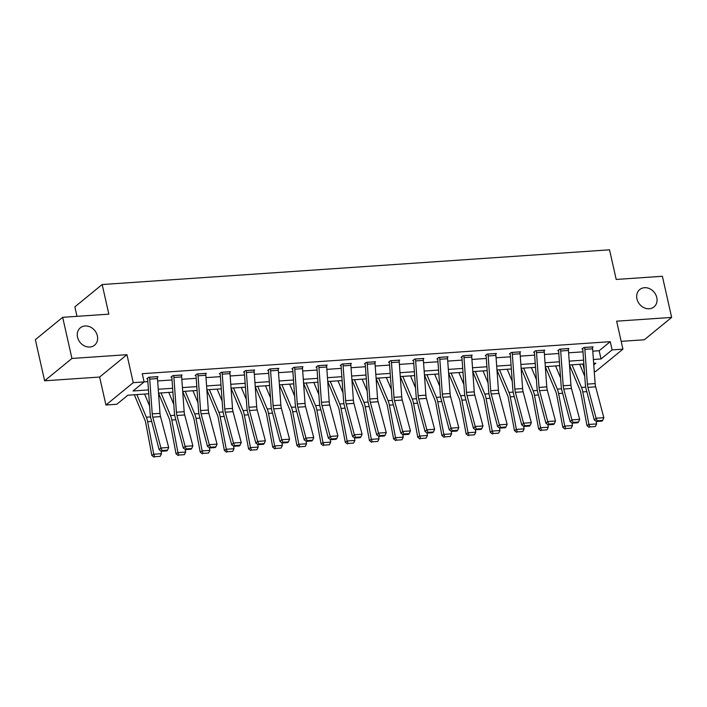 <?xml version="1.0" encoding="UTF-8"?>
<svg xmlns="http://www.w3.org/2000/svg" width="707" height="707" viewBox="0 0 707 707"><rect width="100%" height="100%" fill="white"/><g stroke="black" fill="none" stroke-linecap="round" stroke-linejoin="round"><path stroke-width="1.06" d="M97.363 335.825A11.241 9.438 -129.3 0 1 94.561 345.202A11.241 9.438 -129.3 0 1 84.61 345.997A11.241 9.438 -129.3 0 1 77.531 337.186A11.241 9.438 -129.3 0 1 80.333 327.809A11.241 9.438 -129.3 0 1 90.284 327.014A11.241 9.438 -129.3 0 1 97.363 335.825M656.785 297.55A11.241 9.438 -129.3 0 1 653.984 306.926A11.241 9.438 -129.3 0 1 644.033 307.722A11.241 9.438 -129.3 0 1 636.954 298.911A11.241 9.438 -129.3 0 1 639.755 289.525A11.241 9.438 -129.3 0 1 649.706 288.739A11.241 9.438 -129.3 0 1 656.785 297.55M148.735 393.781L127.861 395.213L116.788 404.271L105.935 405.014L133.252 382.664L144.104 381.921L133.031 390.98L148.452 389.928M99.634 377.043L126.951 354.693L71.937 358.458L62.667 317.319L35.35 339.66L44.621 380.799L99.634 377.043L105.935 405.014M76.983 316.338L74.854 306.882L102.17 284.532L609.522 249.818L616.204 279.442L662.379 276.278L671.65 317.416L616.637 321.181L622.938 349.161L595.63 371.511L594.26 371.599M621.179 341.348L644.333 339.767L671.65 317.416M582.939 364.07L584.318 370.229M71.937 358.458L44.621 380.799M592.784 351.167L599.165 350.734L610.238 341.675L142.248 373.694L144.104 381.921M144.087 381.868L147.851 381.612M157.643 380.94L172.031 379.959M181.823 379.288L196.201 378.307M205.993 377.635L220.381 376.654M230.173 375.983L244.551 374.993M254.343 374.33L268.731 373.34M278.523 372.669L292.901 371.688M302.693 371.016L317.072 370.035M326.864 369.363L341.251 368.382M351.043 367.711L365.422 366.73M375.214 366.058L389.601 365.068M399.393 364.405L413.772 363.416M423.564 362.744L437.951 361.763M447.743 361.091L462.122 360.11M471.914 359.439L486.301 358.458M496.093 357.786L510.472 356.805M520.264 356.134L534.642 355.144M544.434 354.481L558.822 353.491M568.614 352.82L582.992 351.839M592.439 347.411L593.111 346.854L583.814 347.49L581.967 349.002L582.745 348.949M568.26 349.064L568.932 348.516L559.635 349.152L557.796 350.654L558.565 350.601M544.09 350.716L544.761 350.168L535.464 350.805L533.617 352.316L534.395 352.263M519.919 352.369L520.591 351.821L511.285 352.457L509.447 353.968L510.215 353.915M495.74 354.021L496.411 353.473L487.114 354.11L485.267 355.621L486.045 355.568M471.569 355.674L472.241 355.126L462.944 355.762L461.097 357.274L461.865 357.221M447.39 357.335L448.061 356.779L438.764 357.415L436.917 358.926L437.695 358.873M423.219 358.988L423.891 358.44L414.594 359.076L412.747 360.579L413.524 360.526M399.04 360.641L399.711 360.093L390.414 360.729L388.567 362.24L389.345 362.187L389.239 361.692M374.869 362.293L375.541 361.745L366.244 362.382L364.397 363.893L365.174 363.84M350.69 363.946L351.361 363.398L342.064 364.034L340.226 365.546L340.995 365.492M326.519 365.607L327.191 365.051L317.894 365.687L316.047 367.198L316.824 367.145M302.349 367.26L303.02 366.703L293.723 367.34L291.876 368.851L292.645 368.798M278.169 368.913L278.841 368.365L269.544 369.001L267.697 370.503L268.474 370.45L268.36 369.964M253.999 370.565L254.67 370.017L245.373 370.654L243.526 372.165L244.295 372.112M229.819 372.218L230.491 371.67L221.194 372.306L219.347 373.817L220.124 373.764L220.018 373.269M205.649 373.87L206.32 373.323L197.023 373.959L195.176 375.47L195.954 375.417M181.469 375.532L182.141 374.975L172.844 375.611L170.997 377.123L171.774 377.07M157.299 377.185L157.97 376.628L148.673 377.264L146.826 378.775L147.604 378.722M126.951 354.693L133.252 382.664M610.238 341.675L612.094 349.903L622.938 349.161M62.667 317.319L108.843 314.155L102.17 284.532M593.774 364.883L595.851 363.186L593.668 363.336M583.876 364.008L569.489 364.989M559.697 365.66L545.318 366.65M535.526 367.313L521.139 368.303M511.347 368.974L496.968 369.955M487.176 370.627L472.789 371.608M463.005 372.28L448.618 373.261M438.826 373.932L424.447 374.913M414.656 375.585L400.268 376.575M390.476 377.238L376.097 378.227M366.306 378.899L351.918 379.88M342.126 380.552L327.748 381.533M317.956 382.204L303.568 383.185M293.776 383.857L279.398 384.838M269.606 385.509L255.227 386.499M245.435 387.162L231.048 388.152M221.256 388.823L206.877 389.804M197.085 390.476L182.698 391.457M172.906 392.129L158.527 393.11M593.385 359.483L601.021 358.962L612.094 349.903M158.244 389.257L172.632 388.276M182.424 387.604L196.802 386.623M206.594 385.951L220.982 384.962M230.774 384.299L245.152 383.309M254.944 382.637L269.323 381.656M279.115 380.985L293.502 380.004M303.294 379.332L317.673 378.351M327.465 377.679L341.852 376.698M351.644 376.027L366.023 375.037M375.815 374.374L390.202 373.384M399.994 372.713L414.373 371.732M424.165 371.06L438.552 370.079M448.344 369.408L462.723 368.427M472.515 367.755L486.893 366.765M496.685 366.102L511.073 365.112M520.865 364.45L535.243 363.46M545.035 362.788L559.423 361.807M569.215 361.136L583.593 360.155M599.165 350.734L601.021 358.962M592.333 346.907L592.342 346.943A6.142 2.863 86.1 0 1 592.616 348.816L595.126 383.583A8.784 4.101 -93.9 0 0 595.665 386.835L603.831 417.687L596.081 418.217L597.265 420.762L596.558 421.478L601.975 421.107L602.691 420.391L597.265 420.762M582.63 348.463L582.745 348.984A1.759 0.822 -93.9 0 1 582.824 349.514L585.334 384.281A13.168 6.142 86.1 0 0 586.138 389.168L594.313 420.02L596.081 418.217L587.915 387.365A8.784 4.101 -93.9 0 1 587.376 384.113L584.866 349.346A6.142 2.863 86.1 0 0 584.592 347.473L584.583 347.437M594.313 420.02L596.558 421.478M602.691 420.391L603.831 417.687M569.497 365.095L580.005 390.14A8.784 4.101 86.1 0 1 580.88 393.119L586.996 425.658L588.904 424.447L582.789 391.908A13.168 6.142 -93.9 0 0 581.481 387.436L571.99 364.821M584.76 376.257L579.74 364.291M589.903 426.922L595.329 426.551L589.903 426.922L588.904 424.447L596.646 423.917L596.142 421.213M596.646 423.917L595.329 426.551M589.143 427.408L586.996 425.658M568.163 348.569L568.172 348.595A6.142 2.863 86.1 0 1 568.446 350.469L570.956 385.235A8.784 4.101 -93.9 0 0 571.486 388.488L579.66 419.348L571.91 419.878L573.094 422.415L572.378 423.131L577.805 422.759L578.512 422.044L573.094 422.415M558.459 350.115L558.574 350.637A1.759 0.822 -93.9 0 1 558.654 351.176L561.164 385.942A13.168 6.142 86.1 0 0 561.968 390.821L570.134 421.681L571.91 419.878L563.735 389.018A8.784 4.101 -93.9 0 1 563.205 385.766L560.695 350.999A6.142 2.863 86.1 0 0 560.421 349.125L560.412 349.099M570.134 421.681L572.378 423.131M578.512 422.044L579.66 419.348M544.266 352.121L536.516 352.652A6.142 2.863 86.1 0 0 536.242 350.778L543.992 350.248A6.142 2.863 86.1 0 1 544.266 352.121L546.776 386.888A8.784 4.101 -93.9 0 0 547.315 390.14L555.481 421.001L547.739 421.531L548.915 424.067L548.208 424.792L553.634 424.421L554.341 423.696L548.915 424.067M534.28 351.768L534.404 352.289A1.759 0.822 -93.9 0 1 534.474 352.828L536.984 387.595A13.168 6.142 86.1 0 0 537.788 392.473L545.963 423.334L547.739 421.531L539.565 390.671A8.784 4.101 -93.9 0 1 539.026 387.418L536.516 352.652M545.963 423.334L548.208 424.792M554.341 423.696L555.481 421.001M545.327 366.747L555.835 391.793A8.784 4.101 86.1 0 1 556.709 394.771L562.816 427.311L564.725 426.1L558.61 393.56A13.168 6.142 -93.9 0 0 557.31 389.097L547.819 366.473M560.58 377.909L555.561 365.943M565.733 428.575L571.15 428.203L565.733 428.575L564.725 426.1L572.476 425.57L571.972 422.866M572.476 425.57L571.15 428.203M564.964 429.061L562.816 427.311M521.147 368.4L531.664 393.445A8.784 4.101 86.1 0 1 532.53 396.424L538.646 428.963L540.555 427.753L534.439 395.222A13.168 6.142 -93.9 0 0 533.131 390.75L523.64 368.126M536.41 379.562L531.39 367.596M541.553 430.227L546.979 429.856L541.553 430.227L540.555 427.753L548.305 427.222L547.792 424.518M548.305 427.222L546.979 429.856M540.793 430.713L538.646 428.963M519.813 351.874L519.822 351.909A6.142 2.863 86.1 0 1 520.096 353.774L522.606 388.541A8.784 4.101 -93.9 0 0 523.136 391.802L531.311 422.653L523.56 423.184L524.744 425.72L524.028 426.445L529.455 426.074L530.162 425.349L524.744 425.72M510.109 353.42L510.224 353.942A1.759 0.822 -93.9 0 1 510.304 354.481L512.814 389.248A13.168 6.142 86.1 0 0 513.618 394.126L521.784 424.987L523.56 423.184L515.385 392.323A8.784 4.101 -93.9 0 1 514.855 389.071L512.345 354.304A6.142 2.863 86.1 0 0 512.071 352.44L512.062 352.404M521.784 424.987L524.028 426.445M530.162 425.349L531.311 422.653M487.892 354.057L495.642 353.562A6.142 2.863 86.1 0 1 495.916 355.427L498.426 390.193A8.784 4.101 -93.9 0 0 498.965 393.454L507.131 424.306L499.389 424.836L500.565 427.373L499.858 428.097L505.284 427.726L505.991 427.001L500.565 427.373M485.93 355.073L486.054 355.603A1.759 0.822 -93.9 0 1 486.133 356.134L488.643 390.9A13.168 6.142 86.1 0 0 489.438 395.787L497.613 426.639L499.389 424.836L491.215 393.985A8.784 4.101 -93.9 0 1 490.685 390.724L488.175 355.957A6.142 2.863 86.1 0 0 487.901 354.092M497.613 426.639L499.858 428.097M505.991 427.001L507.131 424.306M471.463 355.179L471.472 355.214A6.142 2.863 86.1 0 1 471.746 357.079L474.256 391.846A8.784 4.101 -93.9 0 0 474.786 395.107L482.961 425.959L475.21 426.489L476.394 429.034L475.678 429.75L481.105 429.379L481.812 428.663L476.394 429.034M461.759 356.735L461.874 357.256A1.759 0.822 -93.9 0 1 461.954 357.786L464.464 392.553A13.168 6.142 86.1 0 0 465.268 397.44L473.434 428.292L475.21 426.489L467.044 395.637A8.784 4.101 -93.9 0 1 466.505 392.376L463.995 357.609A6.142 2.863 86.1 0 0 463.721 355.745L463.712 355.709M473.434 428.292L475.678 429.75M481.812 428.663L482.961 425.959M496.977 370.053L507.485 395.098A8.784 4.101 86.1 0 1 508.36 398.085L514.475 430.616L516.375 429.414L510.268 396.874A13.168 6.142 -93.9 0 0 508.96 392.403L499.469 369.788M512.23 381.214L507.211 369.257M517.383 431.889L522.8 431.517L517.383 431.889L516.375 429.414L524.126 428.884L523.622 426.171M524.126 428.884L522.8 431.517M516.614 432.366L514.475 430.616M472.797 371.705L483.314 396.76A8.784 4.101 86.1 0 1 484.18 399.738L490.296 432.277L492.205 431.067L486.089 398.527A13.168 6.142 -93.9 0 0 484.781 394.055L475.29 371.44M488.06 382.867L483.04 370.91M493.203 433.541L498.629 433.17L493.203 433.541L492.205 431.067L499.955 430.536L499.442 427.832M499.955 430.536L498.629 433.17M492.443 434.018L490.296 432.277M448.627 373.367L459.135 398.412A8.784 4.101 86.1 0 1 460.01 401.39L466.125 433.93L468.034 432.719L461.918 400.18A13.168 6.142 -93.9 0 0 460.611 395.708L451.119 373.093M463.889 384.52L458.87 372.562M469.033 435.194L474.459 434.823L469.033 435.194L468.034 432.719L475.776 432.189L475.272 429.485M475.776 432.189L474.459 434.823M468.273 435.68L466.125 433.93M447.292 356.832L447.292 356.867A6.142 2.863 86.1 0 1 447.566 358.741L450.076 393.507A8.784 4.101 -93.9 0 0 450.615 396.76L458.79 427.611L451.039 428.142L452.215 430.687L451.508 431.403L456.934 431.031L457.641 430.316L452.215 430.687M437.58 358.387L437.704 358.909A1.759 0.822 -93.9 0 1 437.783 359.439L440.293 394.206A13.168 6.142 86.1 0 0 441.088 399.093L449.263 429.944L451.039 428.142L442.865 397.29A8.784 4.101 -93.9 0 1 442.335 394.038L439.825 359.271A6.142 2.863 86.1 0 0 439.551 357.397L439.542 357.362M449.263 429.944L451.508 431.403M457.641 430.316L458.79 427.611M424.447 375.019L434.964 400.065A8.784 4.101 86.1 0 1 435.83 403.043L441.946 435.583L443.855 434.372L437.739 401.832A13.168 6.142 -93.9 0 0 436.431 397.361L426.94 374.745M439.71 386.181L434.69 374.215M444.853 436.846L450.279 436.475L444.853 436.846L443.855 434.372L451.605 433.842L451.093 431.137M451.605 433.842L450.279 436.475M444.093 437.333L441.946 435.583M423.113 358.493L423.122 358.52A6.142 2.863 86.1 0 1 423.396 360.393L425.906 395.16A8.784 4.101 -93.9 0 0 426.436 398.412L434.611 429.273L426.86 429.803L428.044 432.339L427.337 433.055L432.755 432.684L433.471 431.968L428.044 432.339M413.409 360.04L413.524 360.561A1.759 0.822 -93.9 0 1 413.604 361.1L416.114 395.867A13.168 6.142 86.1 0 0 416.918 400.745L425.093 431.606L426.86 429.803L418.694 398.942A8.784 4.101 -93.9 0 1 418.155 395.69L415.645 360.923A6.142 2.863 86.1 0 0 415.371 359.05L415.363 359.023M425.093 431.606L427.337 433.055M433.471 431.968L434.611 429.273M400.277 376.672L410.785 401.717A8.784 4.101 86.1 0 1 411.66 404.696L417.775 437.235L419.684 436.025L413.568 403.485A13.168 6.142 -93.9 0 0 412.261 399.022L402.769 376.398M415.539 387.834L410.52 375.868M420.683 438.499L426.109 438.128L420.683 438.499L419.684 436.025L427.426 435.494L426.922 432.79M427.426 435.494L426.109 438.128M419.923 438.985L417.775 437.235M398.942 360.146L398.951 360.172A6.142 2.863 86.1 0 1 399.225 362.046L401.735 396.813A8.784 4.101 -93.9 0 0 402.265 400.065L410.44 430.925L402.69 431.456L403.865 433.992L403.158 434.717L408.584 434.345L409.291 433.621L403.865 433.992M391.192 360.676L391.201 360.703A6.142 2.863 86.1 0 1 391.475 362.576L393.985 397.343A8.784 4.101 -93.9 0 0 394.515 400.595L402.69 431.456L400.913 433.258L392.738 402.398A13.168 6.142 86.1 0 1 391.943 397.52L389.433 362.753A1.759 0.822 -93.9 0 0 389.354 362.214M400.913 433.258L403.158 434.717M409.291 433.621L410.44 430.925M376.106 378.325L386.614 403.37A8.784 4.101 86.1 0 1 387.48 406.348L393.596 438.888L395.505 437.686L389.389 405.146A13.168 6.142 -93.9 0 0 388.081 400.675L378.59 378.051M391.36 389.486L386.34 377.52M396.512 440.152L401.93 439.781L396.512 440.152L395.505 437.686L403.255 437.156L402.743 434.443M403.255 437.156L401.93 439.781M395.743 440.638L393.596 438.888M374.763 361.798L374.772 361.834A6.142 2.863 86.1 0 1 375.046 363.698L377.556 398.465A8.784 4.101 -93.9 0 0 378.095 401.726L386.261 432.578L378.51 433.108L379.694 435.645L378.987 436.369L384.405 435.998L385.121 435.273L379.694 435.645M365.059 363.345L365.183 363.866A1.759 0.822 -93.9 0 1 365.254 364.405L367.764 399.172A13.168 6.142 86.1 0 0 368.568 404.059L376.743 434.911L378.51 433.108L370.344 402.256A8.784 4.101 -93.9 0 1 369.805 398.995L367.295 364.229A6.142 2.863 86.1 0 0 367.021 362.364L367.021 362.329M376.743 434.911L378.987 436.369M385.121 435.273L386.261 432.578M351.927 379.977L362.435 405.023A8.784 4.101 86.1 0 1 363.31 408.01L369.425 440.549L371.334 439.339L365.219 406.799A13.168 6.142 -93.9 0 0 363.911 402.327L354.419 379.712M367.189 391.139L362.17 379.182M372.333 441.813L377.759 441.442L372.333 441.813L371.334 439.339L379.085 438.808L378.572 436.095M379.085 438.808L377.759 441.442M371.573 442.29L369.425 440.549M350.592 363.451L350.601 363.486A6.142 2.863 86.1 0 1 350.875 365.351L353.385 400.118A8.784 4.101 -93.9 0 0 353.915 403.379L362.09 434.231L354.34 434.761L355.524 437.297L354.808 438.022L360.234 437.651L360.941 436.926L355.524 437.297M340.889 364.998L341.004 365.528A1.759 0.822 -93.9 0 1 341.083 366.058L343.593 400.825A13.168 6.142 86.1 0 0 344.397 405.712L352.563 436.564L354.34 434.761L346.165 403.909A8.784 4.101 -93.9 0 1 345.635 400.648L343.125 365.881A6.142 2.863 86.1 0 0 342.851 364.017L342.842 363.981M352.563 436.564L354.808 438.022M360.941 436.926L362.09 434.231M327.756 381.63L338.264 406.684A8.784 4.101 86.1 0 1 339.139 409.662L345.246 442.202L347.155 440.991L341.039 408.452A13.168 6.142 -93.9 0 0 339.74 403.98L330.249 381.365M343.01 392.792L337.99 380.834M348.162 443.466L353.58 443.095L348.162 443.466L347.155 440.991L354.905 440.461L354.401 437.757M354.905 440.461L353.58 443.095M347.393 443.943L345.246 442.202M326.696 367.004L318.945 367.534A6.142 2.863 86.1 0 0 318.671 365.669L326.422 365.139A6.142 2.863 86.1 0 1 326.696 367.004L329.206 401.77A8.784 4.101 -93.9 0 0 329.745 405.031L337.911 435.883L330.169 436.413L331.344 438.959L330.637 439.674L336.064 439.303L336.771 438.587L331.344 438.959M316.709 366.659L316.833 367.18A1.759 0.822 -93.9 0 1 316.904 367.711L319.414 402.477A13.168 6.142 86.1 0 0 320.218 407.365L328.393 438.216L330.169 436.413L321.994 405.562A8.784 4.101 -93.9 0 1 321.455 402.301L318.945 367.534M328.393 438.216L330.637 439.674M336.771 438.587L337.911 435.883M303.577 383.291L314.094 408.337A8.784 4.101 86.1 0 1 314.96 411.315L321.075 443.855L322.984 442.644L316.869 410.104A13.168 6.142 -93.9 0 0 315.561 405.632L306.069 383.017M318.839 394.453L313.82 382.487M323.983 445.118L329.409 444.747L323.983 445.118L322.984 442.644L330.735 442.114L330.222 439.409M330.735 442.114L329.409 444.747M323.223 445.604L321.075 443.855M302.243 366.756L302.251 366.792A6.142 2.863 86.1 0 1 302.525 368.665L305.035 403.432A8.784 4.101 -93.9 0 0 305.565 406.684L313.74 437.545L305.99 438.075L307.174 440.611L306.458 441.327L311.884 440.956L312.591 440.24L307.174 440.611M292.539 368.312L292.654 368.833A1.759 0.822 -93.9 0 1 292.733 369.363L295.243 404.13A13.168 6.142 86.1 0 0 296.047 409.017L304.213 439.878L305.99 438.075L297.815 407.214A8.784 4.101 -93.9 0 1 297.285 403.962L294.775 369.195A6.142 2.863 86.1 0 0 294.501 367.322L294.492 367.287M304.213 439.878L306.458 441.327M312.591 440.24L313.74 437.545M279.406 384.944L289.914 409.989A8.784 4.101 86.1 0 1 290.789 412.968L296.905 445.507L298.805 444.296L292.698 411.757A13.168 6.142 -93.9 0 0 291.39 407.285L281.899 384.67M294.66 396.106L289.64 384.14M299.812 446.771L305.23 446.4L299.812 446.771L298.805 444.296L306.555 443.766L306.051 441.062M306.555 443.766L305.23 446.4M299.043 447.257L296.905 445.507M278.346 370.318L270.604 370.848A6.142 2.863 86.1 0 0 270.33 368.974L278.072 368.444A6.142 2.863 86.1 0 1 278.346 370.318L280.856 405.084A8.784 4.101 -93.9 0 0 281.395 408.337L289.561 439.197L281.819 439.727L282.994 442.264L282.287 442.989L287.714 442.617L288.421 441.893L282.994 442.264M270.604 370.848L273.114 405.615A8.784 4.101 -93.9 0 0 273.644 408.867L281.819 439.727L280.043 441.53L271.868 410.67A13.168 6.142 86.1 0 1 271.073 405.791L268.563 371.025A1.759 0.822 -93.9 0 0 268.483 370.486M280.043 441.53L282.287 442.989M288.421 441.893L289.561 439.197M255.227 386.596L265.744 411.642A8.784 4.101 86.1 0 1 266.61 414.62L272.725 447.16L274.634 445.949L268.519 413.409A13.168 6.142 -93.9 0 0 267.211 408.946L257.719 386.322M270.489 397.758L265.47 385.792M275.633 448.424L281.059 448.052L275.633 448.424L274.634 445.949L282.385 445.419L281.872 442.715M282.385 445.419L281.059 448.052M274.873 448.91L272.725 447.16M253.893 370.07L253.901 370.097A6.142 2.863 86.1 0 1 254.175 371.97L256.685 406.737A8.784 4.101 -93.9 0 0 257.215 409.989L265.39 440.85L257.64 441.38L258.824 443.916L258.108 444.641L263.534 444.27L264.25 443.545L258.824 443.916M244.189 371.617L244.304 372.138A1.759 0.822 -93.9 0 1 244.383 372.677L246.893 407.444A13.168 6.142 86.1 0 0 247.697 412.322L255.872 443.183L257.64 441.38L249.474 410.52A8.784 4.101 -93.9 0 1 248.935 407.267L246.425 372.501A6.142 2.863 86.1 0 0 246.151 370.627L246.142 370.601M255.872 443.183L258.108 444.641M264.25 443.545L265.39 440.85M231.056 388.249L241.564 413.295A8.784 4.101 86.1 0 1 242.439 416.273L248.555 448.812L250.464 447.611L244.348 415.071A13.168 6.142 -93.9 0 0 243.04 410.599L233.549 387.975M246.319 399.411L241.299 387.445M251.462 450.076L256.888 449.705L251.462 450.076L250.464 447.611L258.205 447.08L257.702 444.367M258.205 447.08L256.888 449.705M250.702 450.562L248.555 448.812M229.722 371.723L229.722 371.758A6.142 2.863 86.1 0 1 229.996 373.623L232.506 408.39A8.784 4.101 -93.9 0 0 233.045 411.651L241.22 442.502L233.469 443.033L234.644 445.569L233.937 446.294L239.364 445.923L240.071 445.198L234.644 445.569M221.971 372.253L221.98 372.289A6.142 2.863 86.1 0 1 222.254 374.153L224.764 408.92A8.784 4.101 -93.9 0 0 225.294 412.181L233.469 443.033L231.693 444.836L223.518 413.984A13.168 6.142 86.1 0 1 222.723 409.097L220.213 374.33A1.759 0.822 -93.9 0 0 220.133 373.8M231.693 444.836L233.937 446.294M240.071 445.198L241.22 442.502M206.877 389.902L217.394 414.947A8.784 4.101 86.1 0 1 218.26 417.934L224.375 450.474L226.284 449.263L220.169 416.723A13.168 6.142 -93.9 0 0 218.861 412.252L209.369 389.637M222.139 401.063L217.12 389.106M227.283 451.738L232.709 451.366L227.283 451.738L226.284 449.263L234.035 448.733L233.522 446.029M234.035 448.733L232.709 451.366M226.523 452.215L224.375 450.474M205.543 373.376L205.551 373.411A6.142 2.863 86.1 0 1 205.825 375.276L208.335 410.042A8.784 4.101 -93.9 0 0 208.865 413.303L217.04 444.155L209.29 444.685L210.474 447.222L209.767 447.946L215.184 447.575L215.9 446.851L210.474 447.222M195.839 374.922L195.954 375.452A1.759 0.822 -93.9 0 1 196.033 375.983L198.543 410.749A13.168 6.142 86.1 0 0 199.347 415.636L207.522 446.488L209.29 444.685L201.124 413.834A8.784 4.101 -93.9 0 1 200.585 410.573L198.075 375.806A6.142 2.863 86.1 0 0 197.801 373.941L197.792 373.906M207.522 446.488L209.767 447.946M215.9 446.851L217.04 444.155M182.706 391.554L193.214 416.609A8.784 4.101 86.1 0 1 194.089 419.587L200.205 452.127L202.114 450.916L195.998 418.376A13.168 6.142 -93.9 0 0 194.69 413.904L185.199 391.289M197.969 402.716L192.949 390.759M203.112 453.39L208.538 453.019L203.112 453.39L202.114 450.916L209.855 450.386L209.352 447.681M209.855 450.386L208.538 453.019M202.352 453.876L200.205 452.127M181.372 375.028L181.381 375.063A6.142 2.863 86.1 0 1 181.655 376.928L184.165 411.695A8.784 4.101 -93.9 0 0 184.695 414.956L192.87 445.808L185.119 446.338L186.295 448.883L185.588 449.599L191.014 449.228L191.721 448.512L186.295 448.883M171.668 376.584L171.783 377.105A1.759 0.822 -93.9 0 1 171.863 377.635L174.373 412.402A13.168 6.142 86.1 0 0 175.177 417.289L183.343 448.141L185.119 446.338L176.944 415.486A8.784 4.101 -93.9 0 1 176.414 412.225L173.904 377.458A6.142 2.863 86.1 0 0 173.63 375.594L173.622 375.558M183.343 448.141L185.588 449.599M191.721 448.512L192.87 445.808M158.536 393.216L169.044 418.261A8.784 4.101 86.1 0 1 169.91 421.239L176.025 453.779L177.934 452.568L171.819 420.029A13.168 6.142 -93.9 0 0 170.511 415.557L161.019 392.942M173.789 404.377L168.77 392.412M178.942 455.043L184.359 454.672L178.942 455.043L177.934 452.568L185.685 452.038L185.172 449.334M185.685 452.038L184.359 454.672M178.173 455.529L176.025 453.779M157.193 376.681L157.201 376.716A6.142 2.863 86.1 0 1 157.475 378.59L159.985 413.356A8.784 4.101 -93.9 0 0 160.524 416.609L168.69 447.469L160.94 447.999L162.124 450.536L161.417 451.252L166.834 450.88L167.55 450.165L162.124 450.536M147.489 378.236L147.613 378.758A1.759 0.822 -93.9 0 1 147.683 379.288L150.193 414.055A13.168 6.142 86.1 0 0 150.998 418.942L159.172 449.802L160.94 447.999L152.774 417.139A8.784 4.101 -93.9 0 1 152.235 413.887L149.725 379.12A6.142 2.863 86.1 0 0 149.451 377.246L157.201 376.716M159.172 449.802L161.417 451.252M167.55 450.165L168.69 447.469M134.321 394.771L144.864 419.914A8.784 4.101 86.1 0 1 145.739 422.892L151.855 455.432L153.764 454.221L147.648 421.681A13.168 6.142 -93.9 0 0 146.34 417.21L136.849 394.594M149.619 406.03L144.599 394.064M154.762 456.695L160.189 456.324L154.762 456.695L153.764 454.221L161.514 453.691L161.002 450.986M161.514 453.691L160.189 456.324M154.002 457.182L151.855 455.432M592.342 346.943L584.592 347.473M595.126 383.583L587.376 384.113M595.665 386.835L587.915 387.365M592.616 348.816L584.866 349.346M582.789 391.908L586.792 391.634M581.481 387.436L585.696 387.153M568.172 348.595L560.421 349.125M570.956 385.235L563.205 385.766M571.486 388.488L563.735 389.018M568.446 350.469L560.695 350.999M546.776 386.888L539.026 387.418M547.315 390.14L539.565 390.671M558.61 393.56L562.622 393.286M557.31 389.097L561.517 388.806M534.439 395.222L538.442 394.948M533.131 390.75L537.347 390.458M519.822 351.909L512.071 352.44M522.606 388.541L514.855 389.071M523.136 391.802L515.385 392.323M520.096 353.774L512.345 354.304M498.426 390.193L490.685 390.724M498.965 393.454L491.215 393.985M495.916 355.427L488.175 355.957M471.472 355.214L463.721 355.745M474.256 391.846L466.505 392.376M474.786 395.107L467.044 395.637M471.746 357.079L463.995 357.609M510.268 396.874L514.272 396.6M508.96 392.403L513.167 392.111M486.089 398.527L490.092 398.253M484.781 394.055L488.997 393.764M461.918 400.18L465.922 399.906M460.611 395.708L464.826 395.425M447.292 356.867L439.551 357.397M450.076 393.507L442.335 394.038M450.615 396.76L442.865 397.29M447.566 358.741L439.825 359.271M437.739 401.832L441.742 401.558M436.431 397.361L440.647 397.078M423.122 358.52L415.371 359.05M425.906 395.16L418.155 395.69M426.436 398.412L418.694 398.942M423.396 360.393L415.645 360.923M413.568 403.485L417.572 403.211M412.261 399.022L416.476 398.73M398.951 360.172L391.201 360.703M401.735 396.813L393.985 397.343M402.265 400.065L394.515 400.595M399.225 362.046L391.475 362.576M389.389 405.146L393.392 404.872M388.081 400.675L392.297 400.383M374.772 361.834L367.021 362.364M377.556 398.465L369.805 398.995M378.095 401.726L370.344 402.256M375.046 363.698L367.295 364.229M365.219 406.799L369.222 406.525M363.911 402.327L368.126 402.036M350.601 363.486L342.851 364.017M353.385 400.118L345.635 400.648M353.915 403.379L346.165 403.909M350.875 365.351L343.125 365.881M341.039 408.452L345.051 408.178M339.74 403.98L343.947 403.688M329.206 401.77L321.455 402.301M329.745 405.031L321.994 405.562M316.869 410.104L320.872 409.83M315.561 405.632L319.776 405.35M302.251 366.792L294.501 367.322M305.035 403.432L297.285 403.962M305.565 406.684L297.815 407.214M302.525 368.665L294.775 369.195M292.698 411.757L296.701 411.483M291.39 407.285L295.597 407.002M280.856 405.084L273.114 405.615M281.395 408.337L273.644 408.867M268.519 413.409L272.522 413.135M267.211 408.946L271.426 408.655M253.901 370.097L246.151 370.627M256.685 406.737L248.935 407.267M257.215 409.989L249.474 410.52M254.175 371.97L246.425 372.501M244.348 415.071L248.351 414.797M243.04 410.599L247.256 410.307M229.722 371.758L221.98 372.289M232.506 408.39L224.764 408.92M233.045 411.651L225.294 412.181M229.996 373.623L222.254 374.153M220.169 416.723L224.172 416.45M218.861 412.252L223.076 411.96M205.551 373.411L197.801 373.941M208.335 410.042L200.585 410.573M208.865 413.303L201.124 413.834M205.825 375.276L198.075 375.806M195.998 418.376L200.001 418.102M194.69 413.904L198.906 413.622M181.381 375.063L173.63 375.594M184.165 411.695L176.414 412.225M184.695 414.956L176.944 415.486M181.655 376.928L173.904 377.458M171.819 420.029L175.822 419.755M170.511 415.557L174.726 415.274M159.985 413.356L152.235 413.887M160.524 416.609L152.774 417.139M157.475 378.59L149.725 379.12M147.648 421.681L151.651 421.407M146.34 417.21L150.556 416.927"/></g></svg>
